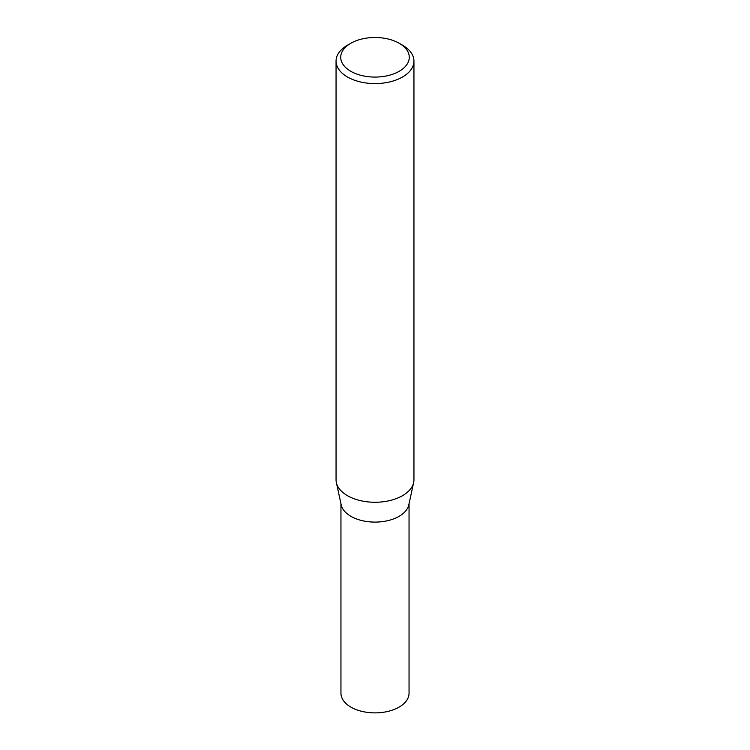 <?xml version="1.0" encoding="UTF-8"?>
<svg xmlns="http://www.w3.org/2000/svg" width="750" height="750" viewBox="0 0 750 750"><rect width="100%" height="100%" fill="white"/><g stroke="black" fill="none" stroke-linecap="round" stroke-linejoin="round"><path stroke-width="1.12" d="M413.944 61.097L413.944 479.775A38.944 22.481 180 0 1 413.634 482.578L408.788 504.891A34.05 19.659 180 0 1 386.044 521.034A34.05 19.659 180 0 1 350.925 516.337A34.05 19.659 180 0 1 341.212 504.891L336.366 482.578A38.944 22.481 180 0 1 336.056 479.775L336.056 61.097A38.944 22.481 180 0 1 347.466 45.206L350.766 43.294A34.266 19.781 0 0 0 350.766 71.278A34.266 19.781 0 0 0 399.234 71.278A34.266 19.781 0 0 0 399.234 43.294L402.534 45.206A38.944 22.481 180 0 1 413.944 61.097A38.944 22.481 180 0 1 389.906 81.872A38.944 22.481 180 0 1 347.466 76.997A38.944 22.481 180 0 1 336.056 61.097M409.05 503.672L409.05 693.216A34.05 19.659 180 0 1 388.031 711.384A34.05 19.659 180 0 1 350.925 707.119A34.05 19.659 180 0 1 340.95 693.216L340.95 503.672M413.634 482.578A38.944 22.481 180 0 1 387.628 501.047A38.944 22.481 180 0 1 347.466 495.675A38.944 22.481 180 0 1 336.366 482.578M402.534 45.206L399.234 43.294A34.266 19.781 0 0 0 350.766 43.294"/></g></svg>
